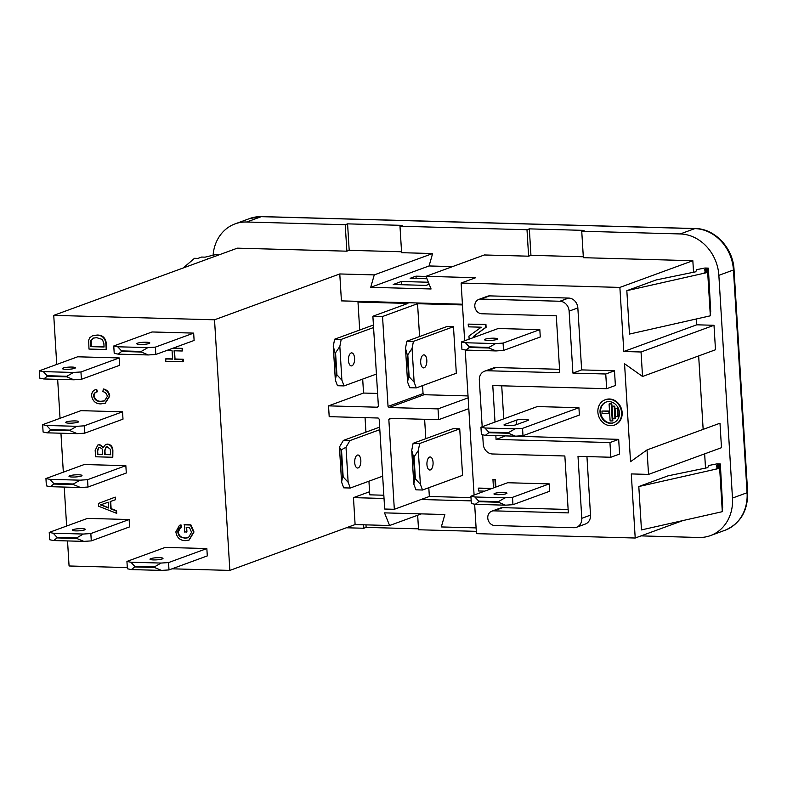 <?xml version="1.0" encoding="UTF-8"?>
<svg xmlns="http://www.w3.org/2000/svg" width="787" height="787" viewBox="0 0 787 787"><rect width="100%" height="100%" fill="white"/><g stroke="black" fill="none" stroke-linecap="round" stroke-linejoin="round"><path stroke-width="1.18" d="M357.377 455.093A6.522 3.079 91.6 0 0 354.681 462.028A6.522 3.079 91.6 0 0 357.593 468.029A6.522 3.079 91.6 0 0 358.164 467.931A6.522 3.079 91.6 0 0 360.849 460.985A6.522 3.079 91.6 0 0 357.947 454.994A6.522 3.079 91.6 0 0 357.377 455.093M351.13 352.97A6.522 3.079 91.6 0 0 348.434 359.915A6.522 3.079 91.6 0 0 351.346 365.906A6.522 3.079 91.6 0 0 351.917 365.817A6.522 3.079 91.6 0 0 354.603 358.872A6.522 3.079 91.6 0 0 351.7 352.881A6.522 3.079 91.6 0 0 351.13 352.97M429.604 457.08A6.522 3.079 91.6 0 0 426.918 464.015A6.522 3.079 91.6 0 0 429.82 470.016A6.522 3.079 91.6 0 0 430.391 469.918A6.522 3.079 91.6 0 0 433.086 462.982A6.522 3.079 91.6 0 0 430.174 456.981A6.522 3.079 91.6 0 0 429.604 457.08M423.357 354.967A6.522 3.079 91.6 0 0 420.671 361.902A6.522 3.079 91.6 0 0 423.573 367.903A6.522 3.079 91.6 0 0 424.144 367.804A6.522 3.079 91.6 0 0 426.839 360.859A6.522 3.079 91.6 0 0 423.927 354.868A6.522 3.079 91.6 0 0 423.357 354.967M606.236 402.019A11.008 9.533 -110.1 0 0 600.599 411.975A11.008 9.533 -110.1 0 0 613.801 422.688M619.428 412.722A11.008 9.533 -110.1 0 0 605.941 402.118A11.008 9.533 -110.1 0 0 600.028 412.191A11.008 9.533 -110.1 0 0 613.516 422.796A11.008 9.533 -110.1 0 0 619.428 412.722M597.874 412.132A13.458 11.657 -110.1 0 0 614.352 425.088A13.458 11.657 -110.1 0 0 621.582 412.782A13.458 11.657 -110.1 0 0 605.105 399.816A13.458 11.657 -110.1 0 0 597.874 412.132M614.637 424.98A13.458 11.657 -110.1 0 0 614.932 424.882A13.458 11.657 -110.1 0 0 622.153 412.575A13.458 11.657 -110.1 0 0 605.675 399.609A13.458 11.657 -110.1 0 0 605.39 399.717M146.382 342.227A6.522 1.062 176.5 0 1 149.825 342.955A6.522 1.062 176.5 0 1 140.253 344.47A6.522 1.062 176.5 0 1 136.81 343.752A6.522 1.062 176.5 0 1 146.382 342.227M153.435 559.921A6.522 1.062 -3.5 0 0 162.998 558.406A6.522 1.062 -3.5 0 0 159.554 557.678A6.522 1.062 -3.5 0 0 149.992 559.193A6.522 1.062 -3.5 0 0 153.435 559.921M69.138 423.17A6.522 1.062 -3.5 0 0 78.71 421.655A6.522 1.062 -3.5 0 0 75.257 420.927A6.522 1.062 -3.5 0 0 65.695 422.442A6.522 1.062 -3.5 0 0 69.138 423.17M72.434 477.03A6.522 1.062 -3.5 0 0 82.005 475.515A6.522 1.062 -3.5 0 0 78.552 474.787A6.522 1.062 -3.5 0 0 68.99 476.312A6.522 1.062 -3.5 0 0 72.434 477.03M65.842 369.31A6.522 1.062 -3.5 0 0 75.414 367.785A6.522 1.062 -3.5 0 0 71.971 367.067A6.522 1.062 -3.5 0 0 62.399 368.582A6.522 1.062 -3.5 0 0 65.842 369.31M75.729 530.891A6.522 1.062 -3.5 0 0 85.301 529.376A6.522 1.062 -3.5 0 0 81.848 528.648A6.522 1.062 -3.5 0 0 72.286 530.172A6.522 1.062 -3.5 0 0 75.729 530.891M504.762 424.409A6.522 1.062 -3.5 0 0 503.995 424.97A6.522 1.062 -3.5 0 0 507.438 425.688A6.522 1.062 -3.5 0 0 516.242 424.724L527.624 420.563A6.522 1.062 -3.5 0 0 528.392 420.002A6.522 1.062 -3.5 0 0 523.434 419.284A6.522 1.062 -3.5 0 0 516.144 420.248L504.762 424.409L504.821 425.423M503.523 492.446A6.522 1.062 176.5 0 1 506.966 493.164A6.522 1.062 176.5 0 1 497.404 494.679A6.522 1.062 176.5 0 1 493.951 493.961A6.522 1.062 176.5 0 1 503.523 492.446M494.088 338.203A6.522 1.062 176.5 0 1 497.532 338.922A6.522 1.062 176.5 0 1 487.97 340.437A6.522 1.062 176.5 0 1 484.517 339.718A6.522 1.062 176.5 0 1 494.088 338.203M468.019 395.93L424.095 394.72A8.568 7.417 -110.1 0 0 423.052 393.608L422.57 385.6M419.569 336.551L417.553 303.703L462.461 304.933M453.479 326.723L446.908 326.546L406.869 341.204L413.431 341.381L412.063 348.425L414.129 382.148L416.284 387.902L456.322 373.245L453.479 326.723L413.431 341.381M377.603 393.431L363.545 393.047L362.689 379.088M372.881 316.246L378.38 406.161A8.568 7.417 -110.1 0 0 377.475 407.213L328.533 405.866L329.192 416.657L378.144 418.015A8.568 7.417 -110.1 0 0 379.177 419.117L384.676 509.032L394.326 509.297L388.827 419.382A8.568 7.417 -110.1 0 0 389.732 418.33L438.684 419.678L438.025 408.886L389.073 407.538A8.568 7.417 -110.1 0 0 388.04 406.426L382.541 316.512L372.881 316.246L407.902 303.428L357.987 302.06L359.698 330.038M365.05 417.651L365.935 432.152M368.936 481.201L369.772 494.836L383.83 495.22M394.326 509.297L429.348 496.479L428.807 487.714M425.806 438.664L424.626 419.294M429.348 496.479L470.99 497.62M459.726 428.836L453.155 428.659L413.106 443.317L419.678 443.494L459.726 428.836L462.569 475.358L422.521 490.016L415.959 489.829L413.805 484.074L411.739 450.361L413.106 443.317M568.125 509.464L502.618 507.654A7.457 6.463 -110.1 0 0 500.502 507.999L491.777 511.196A7.457 6.463 -110.1 0 0 487.93 519.233A7.457 6.463 -110.1 0 0 494.787 525.539L573.753 527.713A9.788 8.48 -110.1 0 0 576.537 527.27A9.788 8.48 -110.1 0 0 581.79 518.318L578.002 456.342L610.85 457.247L619.576 454.05L618.68 439.362L504.792 435.88M484.595 371.189L493.321 367.991A9.788 8.48 69.9 0 1 496.095 367.549L487.369 370.746A9.788 8.48 -110.1 0 0 484.595 371.189A9.788 8.48 -110.1 0 0 479.332 380.141L482.185 426.751M559.557 369.3L496.095 367.549M495.013 422.048L492.78 385.561L606.649 388.699L605.754 374.002L572.906 373.097L569.119 311.131A9.788 8.48 -110.1 0 0 559.901 301.254L568.637 298.057L489.662 295.882A7.457 6.463 -110.1 0 0 487.547 296.217L478.821 299.414A7.457 6.463 -110.1 0 0 474.974 307.451A7.457 6.463 -110.1 0 0 481.831 313.767L556.291 315.813L559.764 372.733L487.369 370.746M568.637 298.057A9.788 8.48 69.9 0 1 577.845 307.933L569.119 311.131M606.649 388.699L615.385 385.502L614.49 370.805L581.642 369.9L577.845 307.933M503.749 418.851L501.722 385.807M581.79 518.318L590.516 515.121L586.945 456.588M590.516 515.121A9.788 8.48 69.9 0 1 585.262 524.073L576.537 527.27M539.823 329.645L498.22 328.504L461.467 341.952L465.432 342.748L495.594 343.585L503.08 343.093L539.823 329.645L540.276 336.993L503.523 350.441L496.046 350.933L465.884 350.097L461.92 349.3L461.467 341.952M474.65 504.201L476.45 533.655L635.207 538.023L631.292 473.922L648.527 474.404L647.032 449.918L630.535 461.684L624.553 363.751L642.536 376.471L641.041 351.986L623.806 351.514L619.881 287.412L461.123 283.035L464.655 340.791M465.215 349.959L474.089 495.033M549.257 483.887L507.654 482.736L470.901 496.194L474.866 496.99L505.028 497.827L512.514 497.335L549.257 483.887L549.71 491.236L512.957 504.683L505.48 505.175L475.318 504.339L471.354 503.532L470.901 496.194M578.927 407.715L537.314 406.564L480.946 427.203L484.91 428L515.062 428.836L522.548 428.344L578.927 407.715L579.37 415.054L523.001 435.693L515.515 436.175L485.353 435.349L481.388 434.542L480.946 427.203M493.469 487.93L492.947 479.519L495.397 479.411L495.869 487.055M484.713 491.137L478.427 490.96L478.712 488.078L492.072 488.442M469.642 338.961L469.121 338.951L468.954 336.069L481.25 327.195L468.383 326.841L468.216 324.116L485.923 324.421L486.1 327.294L473.794 336.177L476.991 336.265M174.527 350.795L175.029 359.01L183.214 359.236L183.361 361.715L165.663 361.4L165.968 358.764L172.569 358.951M173.209 348.11L182.545 348.366L182.24 351.002L174.065 350.776L175.029 359.01M186.657 527.369L186.932 531.884L184.483 532.002L184.502 524.663L190.887 524.84L193.995 531.992L189.175 540.02M179.672 525.263L180.98 524.85L181.679 527.133L180.449 527.536M180.685 527.457L178.315 531.805C178.521 534.462 179.77 536.291 182.053 537.295L185.535 538.013L188.585 537.649M92.738 335.715L97.106 335.046C102.359 334.947 105.428 337.672 106.304 343.221L106.215 349.536L88.98 349.064L88.685 340.161L89.757 337.702L92.512 335.793L96.644 335.213C101.907 335.114 104.966 337.839 105.842 343.388L106.215 349.536M119.25 357.947L77.647 356.796L39.35 370.815L43.315 371.621L73.476 372.448L80.953 371.966L119.25 357.947L119.703 365.286L81.405 379.304L73.919 379.796L43.757 378.96L39.803 378.163L39.35 370.815M125.841 465.668L84.239 464.527L45.941 478.545L49.896 479.342L80.058 480.178L87.544 479.686L125.841 465.668L126.294 473.017L87.996 487.035L80.51 487.517L50.348 486.691L46.384 485.884L45.941 478.545M193.661 333.108L152.058 331.966L113.761 345.985L117.725 346.782L147.887 347.618L155.364 347.126L193.661 333.108L194.114 340.456L155.816 354.475L148.33 354.957L118.168 354.13L114.213 353.324L113.761 345.985M452.574 266.596L429.082 265.957L432.624 253.542L374.258 274.899L339.777 273.955L214.526 319.797L229.853 570.408L355.104 524.565L389.595 525.519L421.37 513.881M214.526 319.797L53.742 315.371L56.743 364.45M57.658 379.344L60.038 418.31M60.943 433.204L63.334 472.17M64.239 487.074L66.629 526.041M67.534 540.935L69.069 565.981L127.317 567.584M172.009 568.814L229.853 570.408M122.546 411.808L80.943 410.657L42.646 424.675L46.61 425.482L76.772 426.308L84.248 425.826L122.546 411.808L122.998 419.156L84.701 433.175L77.215 433.657L47.053 432.83L43.098 432.024L42.646 424.675M206.843 548.559L165.231 547.408L126.933 561.426L130.898 562.233L161.06 563.059L168.546 562.577L206.843 548.559L207.296 555.907L168.998 569.926L161.512 570.408L131.35 569.581L127.386 568.775L126.933 561.426M129.137 519.528L87.534 518.387L49.237 532.406L53.191 533.202L83.353 534.039L90.839 533.547L129.137 519.528L129.589 526.877L91.292 540.895L83.806 541.377L53.644 540.551L49.679 539.744L49.237 532.406M110.682 501.388L111.124 508.628L116.545 510.714L116.712 513.34L98.591 506.228L98.424 503.454L115.246 497.118L115.404 499.755L110.219 501.545L110.662 508.796L116.092 510.881L116.25 513.508M115.246 497.118L115.404 499.755M105.802 444.429L107.544 444.104C110.967 444.547 112.738 446.711 112.875 450.607L112.807 457.267L95.561 456.785L95.178 450.361L97.804 445.039L99.3 444.803L103.166 447.528L105.586 444.498L107.081 444.271C110.505 444.714 112.275 446.878 112.413 450.774L112.807 457.267M98.031 444.96L99.752 444.635L103.628 447.36M103.136 389.162C106.688 390.027 108.744 392.388 109.295 396.264L105.064 403.249L100.815 403.898C95.778 403.879 92.709 401.203 91.617 395.861C91.626 392.349 93.161 390.214 96.23 389.467L96.899 391.946C94.784 392.349 93.692 393.707 93.614 396.038C94.578 399.826 96.929 401.616 100.647 401.429L104.484 400.908L107.327 396.441C106.835 393.687 105.301 392.074 102.713 391.621L103.589 388.994C107.15 389.85 109.196 392.221 109.757 396.097L105.291 403.16M95.699 389.614L96.693 389.299L97.362 391.778C95.247 392.182 94.145 393.539 94.076 395.871C95.04 399.648 97.391 401.449 101.11 401.262L104.71 400.819M559.901 301.254L480.936 299.07A7.457 6.463 -110.1 0 0 478.821 299.414M482.677 434.808L483.248 444.104A9.788 8.48 -110.1 0 0 492.455 453.981L564.859 455.978L568.342 512.898L493.892 510.852A7.457 6.463 -110.1 0 0 491.777 511.196M641.051 535.888L698.817 537.482A41.022 35.523 -110.1 0 0 710.445 535.603A41.022 35.523 -110.1 0 0 732.481 498.073L718.856 275.342A41.022 35.523 -110.1 0 0 680.253 233.946L581.741 231.23L584.082 230.384L529.336 228.869L530.95 255.332L528.618 256.188L484.349 254.968L425.993 276.326L475.712 277.703L461.123 283.035M619.881 287.412L692.835 260.713L583.364 257.693L581.741 231.23M530.95 255.332L583.305 256.769M374.258 274.899L370.716 287.314L431.069 288.977L425.993 276.326M339.777 273.955L341.42 300.88L462.412 304.215M476.302 531.343L418.556 529.759L417.661 515.239M363.594 524.801L363.81 528.244L346.359 527.772M529.336 228.869L526.995 229.725L399.983 226.223L402.324 225.377L347.579 223.862L345.237 224.718L346.86 251.181L237.349 248.161L53.742 315.371M345.237 224.718L246.695 222.003A41.022 35.523 -110.1 0 0 235.067 223.882A41.022 35.523 -110.1 0 0 213.061 255.588M642.536 376.471L715.491 349.762L713.996 325.287L696.751 324.805L696.397 318.961M693.544 272.243L692.835 260.713M703.155 429.377L698.659 355.931M648.527 474.404L721.482 447.695L719.987 423.219L647.032 449.918M705.516 468.108L704.65 453.863M526.995 229.725L528.618 256.188M432.624 253.542L401.606 252.686L399.983 226.223M719.662 468.304L722.309 511.678L641.464 529.917L638.808 486.543L719.662 468.304L716.209 468.206L719.889 466.868L716.436 466.77L720.115 465.422L716.662 465.333L720.341 463.986L716.898 463.887L708.674 465.501L707.769 467.635L668.114 475.82L638.808 486.543M635.207 538.023L682.87 520.581M707.907 271.003L704.463 270.905L708.133 269.557L704.69 269.469L708.359 268.121L704.916 268.023L696.692 269.636L695.787 271.781L656.132 279.956L626.836 290.678L629.482 334.062L710.336 315.813L707.68 272.44L704.227 272.351L707.907 271.003L710.248 314.495M623.806 351.514L696.751 324.805M365.985 524.86L366.142 527.398L418.497 528.834M366.142 527.398L363.81 528.244M389.595 525.519L384.509 512.868L444.862 514.531L441.32 526.936L476.096 527.9M347.579 223.862L349.192 250.325L401.547 251.761M349.192 250.325L346.86 251.181M369.585 491.727L353.461 497.63L384.026 498.476M421.094 499.499L471.187 500.876M353.461 497.63L355.104 524.565M722.682 507.467L720.341 463.986M722.456 508.914L720.115 465.422M722.23 510.35L719.889 466.868M626.836 290.678L707.68 272.44M710.484 313.049L708.133 269.557M710.71 311.613L708.359 268.121M211.014 257.802L208.152 258.844M208.122 258.343L207.512 259.08M183.214 267.974L194.507 258.303L197.96 258.402L201.629 257.054L205.082 257.152L215.884 254.555L219.337 254.752M641.041 351.986L713.996 325.287M512.514 497.335L512.957 504.683M498.437 502.244L498.397 501.644L478.693 501.103L478.722 501.703L498.437 502.244L505.48 505.175M503.08 343.093L503.523 350.441M489.002 348.002L488.963 347.401L469.259 346.86L469.288 347.46L489.002 348.002L496.046 350.933M522.548 428.344L523.001 435.693M508.471 433.253L508.441 432.653L488.727 432.112L488.766 432.712L508.471 433.253L515.515 436.175M469.259 346.86L465.432 342.748M465.884 350.097L469.288 347.46M495.594 343.585L488.963 347.401M515.062 428.836L508.441 432.653M488.727 432.112L484.91 428M485.353 435.349L488.766 432.712M505.028 497.827L498.397 501.644M478.693 501.103L474.866 496.99M475.318 504.339L478.722 501.703M155.364 347.126L155.816 354.475M141.296 352.035L141.257 351.435L121.542 350.894L121.582 351.484L141.296 352.035L148.33 354.957M84.248 425.826L84.701 433.175M50.427 429.584L50.466 430.184L70.171 430.725L70.141 430.135L50.427 429.584L46.61 425.482M87.544 479.686L87.996 487.035M53.723 483.454L53.762 484.044L73.466 484.595L73.437 483.995L53.723 483.454L49.896 479.342M168.546 562.577L168.998 569.926M134.725 566.335L134.764 566.935L154.468 567.476L154.429 566.886L134.725 566.335L130.898 562.233M80.953 371.966L81.405 379.304M66.885 376.865L66.846 376.265L47.131 375.724L47.171 376.324L66.885 376.865L73.919 379.796M90.839 533.547L91.292 540.895M57.018 537.314L57.057 537.914L76.762 538.456L76.723 537.855L57.018 537.314L53.191 533.202M154.468 567.476L161.512 570.408M161.06 563.059L154.429 566.886M131.35 569.581L134.764 566.935M76.762 538.456L83.806 541.377M83.353 534.039L76.723 537.855M53.644 540.551L57.057 537.914M73.476 372.448L66.846 376.265M47.131 375.724L43.315 371.621M43.757 378.96L47.171 376.324M121.542 350.894L117.725 346.782M118.168 354.13L121.582 351.484M147.887 347.618L141.257 351.435M73.466 484.595L80.51 487.517M80.058 480.178L73.437 483.995M50.348 486.691L53.762 484.044M70.171 430.725L77.215 433.657M76.772 426.308L70.141 430.135M47.053 432.83L50.466 430.184M426.967 278.755L410.145 278.293L415.989 276.158L426.033 276.434M429.171 284.255L426.072 285.396L393.225 284.491L401.39 281.5L428.364 282.238M429.082 265.957L370.716 287.314M401.39 281.5L401.586 284.717M415.989 276.158L416.126 278.46M610.85 457.247L609.945 442.56L618.68 439.362M609.945 442.56L496.076 439.421L504.811 436.224M496.076 439.421L495.849 435.634M605.754 374.002L614.49 370.805M572.906 373.097L581.642 369.9M103.736 506.139L108.626 508.018L108.272 502.214L100.5 504.9L108.606 507.664M100.952 504.733L104.199 505.972M102.713 454.512L102.172 448.983L99.664 447.282L98.523 447.449L97.204 451.148L97.401 454.374L102.713 454.512M110.672 454.738L110.249 449.21L107.199 446.741L106.117 446.908L104.474 450.843L104.701 454.571L110.672 454.738M97.401 454.374L102.704 454.335M98.759 447.37L97.667 450.981L97.863 454.207M104.701 454.571L110.662 454.552M106.343 446.829L104.927 450.676L105.163 454.404M96.221 392.162L97.362 391.778M95.935 389.526L96.693 389.299M104.081 347.008L103.864 343.516L102.399 339.463L96.762 337.682L93.299 338.105L90.79 340.407L90.82 346.644L104.081 347.008M90.82 346.644L104.071 346.831M93.525 338.026L91.253 340.24L91.272 346.477M184.04 524.831L190.424 525.008L193.543 532.16L188.949 540.108L185.319 540.659C179.977 540.512 176.819 537.58 175.865 531.864L179.436 525.342L180.518 525.018L181.217 527.3C178.924 527.782 177.803 529.346 177.862 531.973C178.069 534.629 179.308 536.459 181.6 537.462L185.073 538.18L188.368 537.737L191.566 532.317L189.451 527.447L186.185 527.359L186.47 532.051M174.576 359.177L183.214 359.236M182.751 359.403L182.909 361.882M172.746 348.277L182.545 348.366M182.092 348.533L182.24 351.002M165.506 358.931L172.589 359.128L172.068 350.727L166.48 350.569M492.947 479.519L495.397 479.411M494.944 479.578L495.407 487.222M478.26 488.245L491.609 488.609M468.216 324.116L485.461 324.588L485.638 327.471L473.794 336.177M473.331 336.344L476.538 336.433M608.833 411.227L601.937 411.04L602.085 413.45L608.981 413.637L609.561 413.431L609.413 411.021L608.833 411.227L608.981 413.637M601.937 411.04L609.413 411.021M615.621 408.414L617.775 408.473L618.257 416.441L617.687 416.648L615.532 416.589L615.041 408.63L615.621 408.414M612.64 406.112L614.795 406.171L615.552 418.586L614.981 418.792L612.827 418.733L612.06 406.318L612.64 406.112M609.659 403.81L611.814 403.869L612.847 420.73L612.266 420.947L610.112 420.888L609.079 404.016L609.659 403.81M609.079 404.016L611.814 403.869M611.233 404.075L612.266 420.947M612.06 406.318L614.795 406.171M614.214 406.377L614.981 418.792M615.041 408.63L617.775 408.473M617.205 408.689L617.687 416.648M438.025 408.886L468.137 397.858M438.684 419.678L468.796 408.65M357.987 302.06L359.807 301.391M382.541 316.512L417.553 303.703M328.533 405.866L363.545 393.047M389.073 407.538L424.095 394.72M388.04 406.426L423.052 393.608M388.827 419.382L391.572 418.379M419.678 443.494L418.31 450.538L420.376 484.261L422.521 490.016M414.041 456.883L413.509 456.873L414.857 478.909L415.388 478.919L414.041 456.883L418.31 450.538M343.348 440.425L349.92 440.602L346.005 447.272L348.139 482.274L350.294 488.019L343.722 487.842L341.578 482.087L339.433 447.085L343.348 440.425L379.668 427.125M350.294 488.019L382.659 476.174M349.92 440.602L379.816 429.663M341.499 449.721L340.958 449.711L342.62 476.922L343.162 476.932L341.499 449.721L346.005 447.272M344.047 385.905L337.475 385.728L335.331 379.973L333.265 346.25L334.632 339.207L341.204 339.394L339.836 346.437L341.892 380.151L344.047 385.905L376.422 374.061M341.204 339.394L373.569 327.54M334.632 339.207L373.422 325.011M335.567 352.783L335.036 352.773L336.383 374.799L336.915 374.819L335.567 352.783L339.836 346.437M416.284 387.902L409.712 387.716L407.558 381.961L405.492 348.248L406.869 341.204M407.794 354.77L407.263 354.76L408.61 376.796L409.142 376.806L407.794 354.77L412.063 348.425M333.265 346.25L335.036 352.773M336.383 374.799L335.331 379.973M341.892 380.151L336.915 374.819M405.492 348.248L407.263 354.76M408.61 376.796L407.558 381.961M414.129 382.148L409.142 376.806M342.62 476.922L341.578 482.087M348.139 482.274L343.162 476.932M411.739 450.361L413.509 456.873M414.857 478.909L413.805 484.074M420.376 484.261L415.388 478.919M339.433 447.085L340.958 449.711M489.662 295.882L480.936 299.07M502.618 507.654L493.892 510.852M246.695 222.003L261.294 216.661A41.022 35.523 -110.1 0 0 249.666 218.54L235.067 223.882M710.445 535.603L725.034 530.261A41.022 35.523 -110.1 0 0 747.07 492.741L733.445 270A41.022 35.523 -110.1 0 0 694.842 228.604L261.294 216.661A4.968 2.351 -88.4 0 1 261.727 216.592L249.666 218.54M732.481 498.073L747.07 492.741A4.968 0.807 -3.5 0 0 747.65 492.308C747.945 510.861 740.41 523.512 725.034 530.261M718.856 275.342L733.445 270A4.968 0.807 -3.5 0 0 734.025 269.577C733.189 248.19 714.871 228.564 695.275 228.535L261.727 216.592M680.253 233.946L694.842 228.604A4.968 2.351 -88.4 0 1 695.275 228.535M516.144 420.248L516.41 424.665M614.352 425.088L614.932 424.882M747.65 492.308L734.025 269.577M605.105 399.816L605.675 399.609"/></g></svg>

